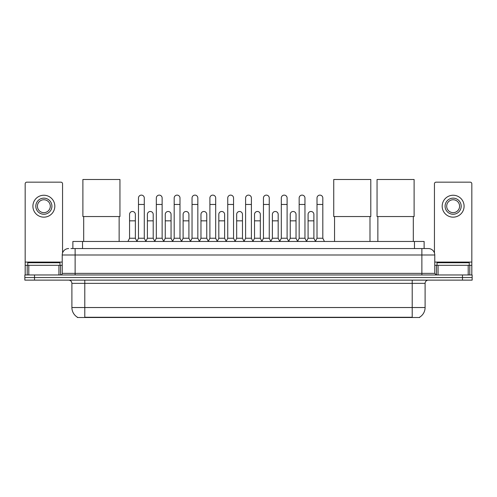 <?xml version="1.0" encoding="UTF-8"?>
<svg xmlns="http://www.w3.org/2000/svg" width="497" height="497" viewBox="0 0 497 497"><rect width="100%" height="100%" fill="white"/><g stroke="black" fill="none" stroke-linecap="round" stroke-linejoin="round"><path stroke-width="0.75" d="M72.873 248.55L72.873 241.461L424.127 241.461L424.127 248.55M419.623 317.198L419.623 317.515L77.377 317.515L77.377 317.198M77.476 317.254A11.282 11.282 0 0 1 71.897 307.525L84.788 307.525L84.788 317.254L412.212 317.254L412.212 307.525L425.103 307.525L425.103 283.352A3.224 3.224 0 0 1 428.321 280.128M71.897 307.525L71.897 283.352C71.711 281.395 70.636 280.32 68.679 280.128M419.524 317.254A11.282 11.282 0 0 0 425.103 307.525M34.517 274.971L472.15 274.971L472.15 277.55L24.85 277.55L24.85 280.128L34.517 280.128L34.517 277.55L24.85 277.55L24.85 274.971L34.517 274.971L34.517 277.55L472.15 277.55L472.15 280.128L34.517 280.128M71.083 248.55L428.321 248.55A6.442 6.442 0 0 1 434.769 254.992L434.769 273.362L436.378 274.971M70.934 248.55L75.122 248.55L75.122 254.992L62.231 254.992L62.231 273.362A1.609 1.609 0 0 1 60.622 274.971M68.679 248.55A6.442 6.442 0 0 0 62.231 254.992M434.769 254.992L421.878 254.992L421.878 248.55L428.321 248.55M59.975 265.305L59.975 262.727L27.751 262.727L27.751 265.305M58.932 274.971L58.932 265.305L28.795 265.305L28.795 274.971M62.554 252.979L62.554 183.772A1.609 1.609 0 0 0 60.945 182.163L26.782 182.163A1.609 1.609 0 0 0 25.173 183.772L25.173 265.305L28.795 265.305M58.932 265.305L62.231 265.305M25.173 274.971L25.173 265.305M43.866 198.148A8.058 8.058 0 0 0 35.809 206.205A8.058 8.058 0 0 0 43.866 214.257A8.058 8.058 0 0 0 51.918 206.205A8.058 8.058 0 0 0 43.866 198.148M43.866 199.757A6.442 6.442 0 0 0 37.418 206.205A6.442 6.442 0 0 0 43.866 212.648A6.442 6.442 0 0 0 50.309 206.205A6.442 6.442 0 0 0 43.866 199.757M43.866 217.158A10.959 10.959 0 0 0 54.819 206.205A10.959 10.959 0 0 0 43.866 195.246A10.959 10.959 0 0 0 32.908 206.205A10.959 10.959 0 0 0 43.866 217.158M469.249 265.305L469.249 262.727L437.025 262.727L437.025 265.305M83.695 216.549L83.695 241.461M119.143 216.549L119.143 241.461M82.887 179.485L119.951 179.485L119.951 216.549L82.887 216.549L82.887 179.485M334.543 216.549L334.543 241.461M369.992 216.549L369.992 241.461M333.736 179.485L370.799 179.485L370.799 216.549L333.736 216.549L333.736 179.485M377.857 216.549L377.857 241.461M413.305 216.549L413.305 241.461M377.049 179.485L414.113 179.485L414.113 216.549L377.049 216.549L377.049 179.485M136.868 241.461L138.477 238.237L144.279 238.237L145.894 241.461M144.279 238.237L144.279 198.017A2.901 2.901 0 0 0 141.378 195.116A2.901 2.901 0 0 1 141.564 195.122M138.477 238.237L138.477 204.466L144.279 204.466M138.477 204.466L138.477 198.017A2.901 2.901 0 0 1 141.378 195.116M154.722 241.461L156.331 238.237L162.134 238.237L163.743 241.461M162.134 238.237L162.134 198.017A2.901 2.901 0 0 0 159.233 195.116A2.901 2.901 0 0 1 159.413 195.122M156.331 238.237L156.331 204.466L162.134 204.466M156.331 204.466L156.331 198.017A2.901 2.901 0 0 1 159.233 195.116M172.577 241.461L174.186 238.237L179.989 238.237L181.598 241.461M179.989 238.237L179.989 198.017A2.901 2.901 0 0 0 177.087 195.116A2.901 2.901 0 0 1 177.267 195.122M174.186 238.237L174.186 204.466L179.989 204.466M174.186 204.466L174.186 198.017A2.901 2.901 0 0 1 177.087 195.116M190.426 241.461L192.041 238.237L197.843 238.237L199.452 241.461M197.843 238.237L197.843 198.017A2.901 2.901 0 0 0 194.942 195.116A2.901 2.901 0 0 1 195.122 195.122M192.041 238.237L192.041 204.466L197.843 204.466M192.041 204.466L192.041 198.017A2.901 2.901 0 0 1 194.942 195.116M208.28 241.461L209.896 238.237L215.692 238.237L217.307 241.461M215.692 238.237L215.692 198.017A2.901 2.901 0 0 0 212.791 195.116A2.901 2.901 0 0 1 212.977 195.122M209.896 238.237L209.896 204.466L215.692 204.466M209.896 204.466L209.896 198.017A2.901 2.901 0 0 1 212.791 195.116M226.135 241.461L227.744 238.237L233.547 238.237L235.156 241.461M233.547 238.237L233.547 198.017A2.901 2.901 0 0 0 230.645 195.116A2.901 2.901 0 0 1 230.832 195.122M227.744 238.237L227.744 204.466L233.547 204.466M227.744 204.466L227.744 198.017A2.901 2.901 0 0 1 230.645 195.116M243.99 241.461L245.599 238.237L251.401 238.237L253.01 241.461M251.401 238.237L251.401 198.017A2.901 2.901 0 0 0 248.5 195.116A2.901 2.901 0 0 1 248.68 195.122M245.599 238.237L245.599 204.466L251.401 204.466M245.599 204.466L245.599 198.017A2.901 2.901 0 0 1 248.5 195.116M261.844 241.461L263.453 238.237L269.256 238.237L270.865 241.461M269.256 238.237L269.256 198.017A2.901 2.901 0 0 0 266.355 195.116A2.901 2.901 0 0 1 266.535 195.122M263.453 238.237L263.453 204.466L269.256 204.466M263.453 204.466L263.453 198.017A2.901 2.901 0 0 1 266.355 195.116M279.693 241.461L281.308 238.237L287.104 238.237L288.72 241.461M287.104 238.237L287.104 198.017A2.901 2.901 0 0 0 284.209 195.116A2.901 2.901 0 0 1 284.39 195.122M281.308 238.237L281.308 204.466L287.104 204.466M281.308 204.466L281.308 198.017A2.901 2.901 0 0 1 284.209 195.116M297.548 241.461L299.157 238.237L304.959 238.237L306.574 241.461M304.959 238.237L304.959 198.017A2.901 2.901 0 0 0 302.058 195.116A2.901 2.901 0 0 1 302.244 195.122M299.157 238.237L299.157 204.466L304.959 204.466M299.157 204.466L299.157 198.017A2.901 2.901 0 0 1 302.058 195.116M315.402 241.461L317.011 238.237L322.814 238.237L324.423 241.461M322.814 238.237L322.814 198.017A2.901 2.901 0 0 0 319.913 195.116A2.901 2.901 0 0 1 320.093 195.122M317.011 238.237L317.011 204.466L322.814 204.466M317.011 204.466L317.011 198.017A2.901 2.901 0 0 1 319.913 195.116M127.94 241.461L129.555 238.237L135.352 238.237L136.917 241.362M135.352 238.237L135.352 214.387A2.901 2.901 0 0 0 132.637 211.492A2.901 2.901 0 0 1 135.352 214.387M129.555 238.237L129.555 220.836L135.352 220.836M129.555 220.836L129.555 214.387A2.901 2.901 0 0 1 132.637 211.492M145.845 241.362L147.404 238.237L153.206 238.237L154.772 241.362M153.206 238.237L153.206 214.387A2.901 2.901 0 0 0 150.492 211.492A2.901 2.901 0 0 1 153.206 214.387M147.404 238.237L147.404 220.836L153.206 220.836M147.404 220.836L147.404 214.387A2.901 2.901 0 0 1 150.492 211.492M163.699 241.362L165.259 238.237L171.061 238.237L172.621 241.362M171.061 238.237L171.061 214.387A2.901 2.901 0 0 0 168.34 211.492A2.901 2.901 0 0 1 171.061 214.387M165.259 238.237L165.259 220.836L171.061 220.836M165.259 220.836L165.259 214.387A2.901 2.901 0 0 1 168.34 211.492M181.548 241.362L183.113 238.237L188.916 238.237L190.475 241.362M188.916 238.237L188.916 214.387A2.901 2.901 0 0 0 186.195 211.492A2.901 2.901 0 0 1 188.916 214.387M183.113 238.237L183.113 220.836L188.916 220.836M183.113 220.836L183.113 214.387A2.901 2.901 0 0 1 186.195 211.492M199.403 241.362L200.968 238.237L206.764 238.237L208.33 241.362M206.764 238.237L206.764 214.387A2.901 2.901 0 0 0 204.05 211.492A2.901 2.901 0 0 1 206.764 214.387M200.968 238.237L200.968 220.836L206.764 220.836M200.968 220.836L200.968 214.387A2.901 2.901 0 0 1 204.05 211.492M217.257 241.362L218.817 238.237L224.619 238.237L226.185 241.362M224.619 238.237L224.619 214.387A2.901 2.901 0 0 0 221.904 211.492A2.901 2.901 0 0 1 224.619 214.387M218.817 238.237L218.817 220.836L224.619 220.836M218.817 220.836L218.817 214.387A2.901 2.901 0 0 1 221.904 211.492M235.112 241.362L236.671 238.237L242.474 238.237L244.039 241.362M242.474 238.237L242.474 214.387A2.901 2.901 0 0 0 239.753 211.492A2.901 2.901 0 0 1 242.474 214.387M236.671 238.237L236.671 220.836L242.474 220.836M236.671 220.836L236.671 214.387A2.901 2.901 0 0 1 239.753 211.492M252.961 241.362L254.526 238.237L260.329 238.237L261.888 241.362M260.329 238.237L260.329 214.387A2.901 2.901 0 0 0 257.608 211.492A2.901 2.901 0 0 1 260.329 214.387M254.526 238.237L254.526 220.836L260.329 220.836M254.526 220.836L254.526 214.387A2.901 2.901 0 0 1 257.608 211.492M270.815 241.362L272.381 238.237L278.183 238.237L279.743 241.362M278.183 238.237L278.183 214.387A2.901 2.901 0 0 0 275.462 211.492A2.901 2.901 0 0 1 278.183 214.387M272.381 238.237L272.381 220.836L278.183 220.836M272.381 220.836L272.381 214.387A2.901 2.901 0 0 1 275.462 211.492M288.67 241.362L290.236 238.237L296.032 238.237L297.597 241.362M296.032 238.237L296.032 214.387A2.901 2.901 0 0 0 293.317 211.492A2.901 2.901 0 0 1 296.032 214.387M290.236 238.237L290.236 220.836L296.032 220.836M290.236 220.836L290.236 214.387A2.901 2.901 0 0 1 293.317 211.492M306.525 241.362L308.084 238.237L313.887 238.237L315.452 241.362M313.887 238.237L313.887 214.387A2.901 2.901 0 0 0 311.172 211.492A2.901 2.901 0 0 1 313.887 214.387M308.084 238.237L308.084 220.836L313.887 220.836M308.084 220.836L308.084 214.387A2.901 2.901 0 0 1 311.172 211.492M468.205 274.971L468.205 265.305L438.068 265.305L438.068 274.971M468.205 265.305L471.827 265.305L471.827 183.772A1.609 1.609 0 0 0 470.218 182.163L436.055 182.163A1.609 1.609 0 0 0 434.446 183.772L434.446 252.979M434.769 265.305L438.068 265.305M471.827 265.305L471.827 274.971M453.134 198.148A8.058 8.058 0 0 0 445.082 206.205A8.058 8.058 0 0 0 453.134 214.257A8.058 8.058 0 0 0 461.191 206.205A8.058 8.058 0 0 0 453.134 198.148M453.134 199.757A6.442 6.442 0 0 0 446.691 206.205A6.442 6.442 0 0 0 453.134 212.648A6.442 6.442 0 0 0 459.582 206.205A6.442 6.442 0 0 0 453.134 199.757M453.134 217.158A10.959 10.959 0 0 0 464.092 206.205A10.959 10.959 0 0 0 453.134 195.246A10.959 10.959 0 0 0 442.181 206.205A10.959 10.959 0 0 0 453.134 217.158M410.92 317.515L410.92 317.198M86.08 317.515L86.08 317.198M82.539 248.55L82.539 241.461M414.461 248.55L414.461 241.461M412.212 280.128L412.212 283.352L71.897 283.352M425.103 283.352L412.212 283.352L412.212 307.525L84.788 307.525L84.788 280.128M462.483 280.128L462.483 274.971M75.122 274.971L75.122 273.362L434.769 273.362M62.231 273.362L75.122 273.362L75.122 254.992L421.878 254.992L421.878 274.971M62.231 262.081L25.173 262.081M60.516 265.305L60.516 274.971M25.198 265.305L25.198 274.971M27.211 274.971L27.211 265.305M471.827 262.081L434.769 262.081M471.802 274.971L471.802 265.305M469.789 265.305L469.789 274.971M436.484 274.971L436.484 265.305"/></g></svg>
